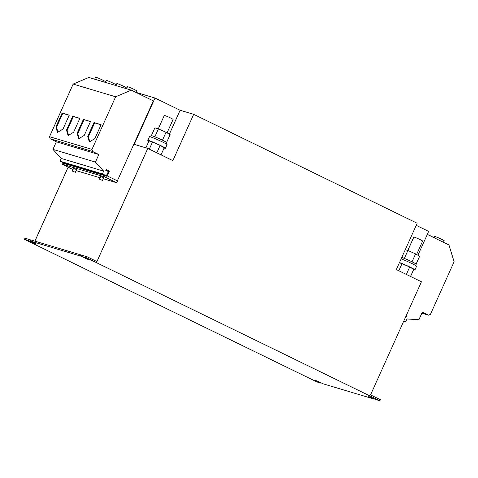 <?xml version="1.0" encoding="UTF-8"?>
<svg xmlns="http://www.w3.org/2000/svg" width="478" height="478" viewBox="0 0 478 478"><rect width="100%" height="100%" fill="white"/><g stroke="black" fill="none" stroke-linecap="round" stroke-linejoin="round"><path stroke-width="0.72" d="M167.061 132.866L173.102 119.428A4.828 0.311 -155.8 0 0 169.696 117.564A4.828 0.311 -155.8 0 0 164.689 115.515A4.828 0.311 -155.8 0 0 164.289 115.467L158.272 128.857M150.63 136.929L151.203 135.656A8.49 0.544 24.2 0 1 162.526 140.209A8.49 0.544 24.2 0 1 166.697 142.623L166.123 143.89M148.873 141.207A9.662 0.621 24.2 0 1 147.798 140.383L149.447 136.72A9.662 0.621 24.2 0 1 162.329 141.894A9.662 0.621 24.2 0 1 167.067 144.637L165.424 148.299A9.662 0.621 24.2 0 1 164.091 148.049M147.798 140.383A9.662 0.621 24.2 0 1 160.68 145.557A9.662 0.621 24.2 0 1 165.424 148.299M416.595 254.487L422.63 241.049A4.828 0.311 -155.8 0 0 419.445 239.287A4.828 0.311 -155.8 0 0 414.426 237.196A4.828 0.311 -155.8 0 0 413.823 237.088L407.806 250.472M415.657 265.505L416.224 264.238A8.49 0.544 -155.8 0 0 412.06 261.83A8.49 0.544 -155.8 0 0 401.777 257.457M401.138 258.879A9.662 0.621 24.2 0 1 411.857 263.515A9.662 0.621 24.2 0 1 416.601 266.258L414.952 269.921A9.662 0.621 24.2 0 1 413.625 269.664M399.494 262.541A9.662 0.621 24.2 0 1 410.214 267.178A9.662 0.621 24.2 0 1 414.952 269.921M105.315 82.377L106.206 80.4A5.234 0.335 24.2 0 1 106.743 80.477A5.234 0.335 24.2 0 1 112.181 82.724A5.234 0.335 24.2 0 1 115.754 84.69L115.431 85.401M94.698 79.205L95.588 77.221A5.234 0.335 24.2 0 1 96.126 77.305A5.234 0.335 24.2 0 1 101.563 79.551A5.234 0.335 24.2 0 1 105.13 81.511L104.807 82.228M115.939 85.556L116.829 83.572A5.234 0.335 24.2 0 1 117.367 83.656A5.234 0.335 24.2 0 1 122.804 85.897A5.234 0.335 24.2 0 1 126.371 87.862L126.049 88.579M126.556 88.729L127.447 86.751A5.234 0.335 24.2 0 1 127.984 86.829A5.234 0.335 24.2 0 1 133.422 89.075A5.234 0.335 24.2 0 1 136.995 91.041L136.302 92.583M434.078 237.715L434.639 236.467A5.234 0.335 24.2 0 1 435.177 236.55A5.234 0.335 24.2 0 1 440.614 238.797A5.234 0.335 24.2 0 1 444.182 240.757L443.488 242.304M434.55 237.948L434.807 237.375L434.544 237.948M427.44 234.483A5.234 0.335 24.2 0 1 433.313 237.345M101.647 180.075L99.502 179.208L101.647 180.075M102.435 180.529L103.654 177.816L102.866 177.362L100.721 176.496L99.502 179.208M74.502 171.955L72.357 171.094L74.502 171.955M75.291 172.415L76.51 169.702L75.721 169.242L73.576 168.381L72.357 171.094M403.892 320.792L405.72 321.682L406.945 318.951L418.901 319.74L422.301 312.17L428.491 315.187L430.457 314.357L454.1 261.741L448.956 244.969L427.308 234.417M108.392 171.566L105.787 170.293L106.116 169.565L109.372 171.148L107.233 175.91L117.492 180.911L116.668 182.745L104.616 176.872L105.112 175.773L106.253 176.328L108.392 171.566L106.349 175.773L63.861 163.07L59.953 161.17L61.184 158.433L52.944 149.381L56.344 141.811L50.154 138.793L49.509 136.696L91.991 149.393L115.64 96.783L131.307 90.151L153.313 100.876L117.367 180.851M49.509 136.696L73.158 84.08L115.64 96.783M87.749 136.445L89.314 141.954L94.871 138.578L101.115 124.692L93.987 122.559L87.749 136.445L88.4 136.762L94.638 122.876L101.061 124.8M77.125 133.272L78.691 138.775L84.253 135.399L90.491 121.514L83.363 119.386L77.125 133.272L77.777 133.589L84.02 119.703L90.444 121.627M55.884 126.921L57.45 132.424L63.012 129.048L69.25 115.168L62.122 113.035L55.884 126.921L56.535 127.238L62.773 113.352L69.202 115.276M66.508 130.094L68.073 135.603L73.63 132.227L79.874 118.341L72.746 116.208L66.508 130.094L67.159 130.41L73.397 116.53L79.82 118.448M417.945 255.252L428.664 231.412L416.213 225.341M379.855 400.779L86.673 257.887L87.169 256.788L96.938 261.55L147.786 148.413L172.869 160.638L193.686 114.326L417.151 223.244L396.34 269.55L421.423 281.775L370.575 394.918L380.351 399.68L379.855 400.779L375.869 399.584L368.777 396.543L368.902 396.268M405.798 316.544L406.461 316.842L405.81 316.52M406.461 316.842L406.79 316.107L406.139 315.791M86.673 257.887L82.688 256.692L83.178 255.593L87.169 256.788M82.688 256.692L88.854 259.817L80.483 256.035L80.973 254.935L30.586 239.866L30.09 240.966L36.262 244.091L27.885 240.309L28.381 239.209L24.396 238.014L23.9 239.114L27.885 240.309M80.483 256.035L30.09 240.966M23.9 239.114L317.081 382.006L321.067 383.201L314.9 380.076L323.277 383.858L373.665 398.927L373.814 398.586M193.686 114.326L180.11 110.269L155.027 98.044L136.355 92.457M116.668 182.745L103.248 178.73M100.135 177.804L76.098 170.616M147.786 148.413L134.216 144.35L155.027 98.044M34.894 241.157L68.157 167.157M106.116 169.565L105.787 170.293M108.255 171.524L105.65 170.252M63.735 163.01L63.58 163.356M105.112 175.773L62.355 162.992L61.865 164.085L73.05 169.541M104.616 176.872L61.865 164.085M30.431 240.207L28.381 239.209M83.029 255.933L80.973 254.935M373.665 398.927L368.777 396.543M321.067 383.201L321.222 382.86M169.367 134.175L180.11 110.269M405.72 321.682L403.755 321.096M428.491 315.187L421.841 313.198M106.349 175.773L102.435 173.867L103.666 171.136L95.427 162.084L98.827 154.514L92.636 151.496L91.991 149.393M59.953 161.17L102.435 173.867M61.184 158.433L103.666 171.136M52.944 149.381L95.427 162.084M56.344 141.811L98.827 154.514M50.154 138.793L92.636 151.496M73.158 84.08L88.824 77.448L131.307 90.151M410.56 276.481L413.769 269.347L409.67 267.017L406.336 274.426M409.67 267.017L402.04 263.629L398.831 270.769M402.04 263.629L399.363 262.828M416.129 264.083L419.66 256.226L415.561 253.896L412.006 261.801M415.561 253.896L407.937 250.514L404.382 258.419M407.937 250.514L405.254 249.713M156.808 152.805L160.136 145.396L164.235 147.726L161.026 154.866M149.303 149.148L152.512 142.014L160.136 145.396M152.512 142.014L148.981 140.956L145.886 147.845M162.478 140.185L166.033 132.281L170.132 134.611L166.601 142.468M154.854 136.798L158.403 128.893L166.033 132.281M158.403 128.893L154.878 127.841L151.377 135.627M68.551 135.31L67.159 130.41M73.397 116.53L72.746 116.208M57.928 132.137L56.535 127.238M62.773 113.352L62.122 113.035M79.169 138.489L77.777 133.589M84.02 119.703L83.363 119.386M89.792 141.661L88.4 136.762M94.638 122.876L93.987 122.559M32.773 242.687L32.928 242.346M85.365 258.413L85.52 258.072"/></g></svg>
